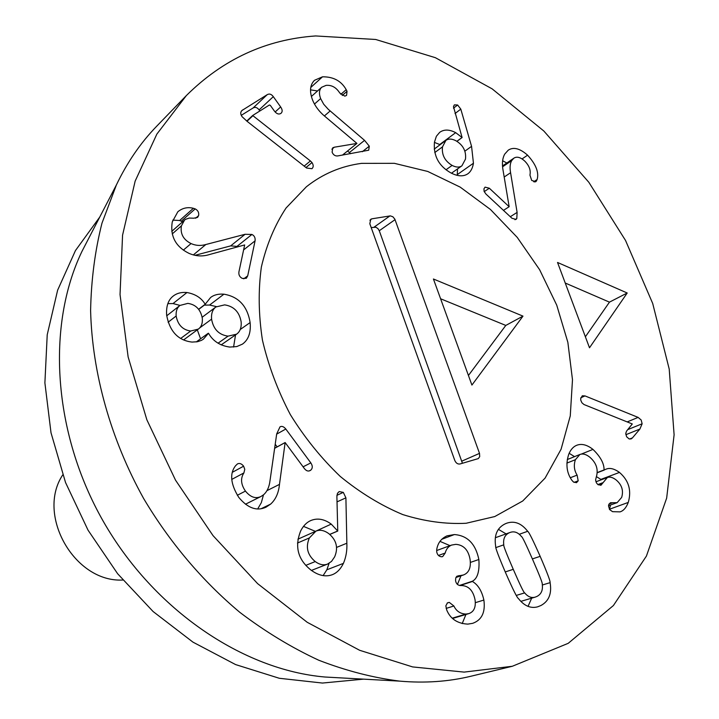 <?xml version="1.0" encoding="UTF-8"?>
<svg xmlns="http://www.w3.org/2000/svg" width="719" height="719" viewBox="0 0 719 719"><rect width="100%" height="100%" fill="white"/><g stroke="black" fill="none" stroke-linecap="round" stroke-linejoin="round"><path stroke-width="1.08" d="M592.968 449.402C600.536 456.763 604.23 463.62 604.05 469.956L605.937 469.228C609.667 467.548 614.17 468.617 619.463 472.428C628.783 480.463 631.722 490.466 628.262 502.428C626.258 507.65 623.526 510.796 620.066 511.865L612.552 511.676L609.586 509.555L608.508 505.888L608.822 504.45L610.413 502.752L617.145 502.662L621.647 497.431C623.697 490.691 621.89 484.894 616.246 480.04C612.867 477.38 609.91 476.544 607.357 477.515L600.922 485.28L597.822 484.507L596.473 482.934L595.584 480.04L596.195 477.362C598.594 469.75 596.5 463.054 589.904 457.275C586.21 454.309 582.875 453.374 579.9 454.48L575.407 459.693C573.564 465.184 574.13 470.325 577.105 475.124L578.184 480.831L576.485 482.692L573.438 481.973L571.965 480.391C566.653 472.958 565.574 464.249 568.738 454.255C570.616 449.69 573.232 446.715 576.593 445.331C581.536 443.362 587.001 444.719 592.968 449.402L581.276 454.102M578.184 480.831L574.077 482.395M575.407 459.693L566.86 463.108M602.774 482.737L597.884 484.552M612.615 502.761L609.002 504.028M628.262 502.428L609.388 509.268M619.463 472.428L600.904 479.384L601.363 479.762M610.602 504.963L609.505 508.962M596.437 476.652L600.904 479.384M604.221 470.091L597.183 472.778M604.05 469.956L597.201 472.572M569.151 453.303L574.553 456.628M524.681 592.887C527.917 596.815 531.431 598.226 535.215 597.121L536.958 596.428C541.308 594.191 543.07 590.092 542.234 584.143C542.773 583.63 539.636 575.551 532.815 559.903C525.957 544.202 522.183 536.419 521.482 536.563C518.031 532.366 514.256 530.981 510.148 532.428L509.241 532.797C504.819 534.873 503.003 538.882 503.776 544.831C503.201 545.281 506.356 553.45 513.267 569.331C520.152 585.158 523.953 593.004 524.681 592.887L516.332 595.404M503.776 544.831L495.948 547.563M527.674 531.296C528.833 531.799 532.995 540.149 540.167 556.353C547.159 572.576 550.466 581.338 550.098 582.651C551.958 593.57 548.894 601.192 540.913 605.524L537.596 606.845C530.595 608.687 524.187 605.901 518.372 598.487C517.168 597.956 512.944 589.454 505.691 572.98C498.573 556.38 495.229 547.456 495.661 546.197C493.926 535.197 497.144 527.719 505.313 523.774L506.715 523.198C514.462 520.565 521.455 523.27 527.674 531.296L519.289 534.271M531.683 598.163L528.043 606.369M550.098 582.651L542.351 584.996M498.402 529.346L506.068 533.884M310.842 470.1L310.033 470.621C308.109 471.565 306.213 470.864 304.362 468.536L285.137 442.536L279.475 484.381C278.63 492.946 275.692 499.516 270.65 504.091L265.958 507.219C256.728 511.416 247.66 508.117 238.735 497.332C230.574 484.094 229.496 473.578 235.517 465.786L237.45 463.917C239.58 462.91 241.629 463.674 243.615 466.191L244.775 469.345L243.885 472.94C240.353 478.387 240.883 484.444 245.449 491.095C250.437 497.224 255.605 499.031 260.97 496.496L263.603 494.744C267.1 491.643 269.23 486.988 269.993 480.786L276.689 433.925L280.015 426.834C281.839 425.846 283.771 426.574 285.811 429.027L310.824 462.892C312.738 465.777 312.747 468.177 310.842 470.1L309.188 470.927M245.467 504.217L260.97 496.496M245.449 491.095L237.315 495.274M243.885 472.94L231.77 479.411M263.478 494.852L261.339 502.653L257.69 508.953M279.475 484.381L266.974 490.646M284.967 442.679L274.631 448.297M285.137 442.536L274.64 448.243M285.811 429.027L276.653 434.141M275.206 444.261L277.148 446.876M245.08 234.286L251.92 234.457C254.391 235.67 255.443 237.8 255.074 240.847L247.713 275.835L246.365 278.28L242.357 278.442C239.634 277.031 238.492 274.838 238.933 271.845L244.667 244.945L209.714 254.463C202.74 256.719 195.793 256.332 188.899 253.313C175.625 246.68 170.079 236.236 172.245 221.964L177.845 211.745C182.5 207.989 187.686 206.838 193.393 208.303L195.191 208.896C198.004 210.379 199.136 212.635 198.588 215.655L197.563 217.399L193.797 218.208L189.286 218.055L185.592 219.304L184.558 220.059L181.413 225.856C180.145 233.801 183.354 239.706 191.056 243.57C195.775 245.682 200.7 245.997 205.841 244.523L245.08 234.286L230.7 245.88L238.357 246.527M194.939 255.335L230.7 245.88M191.056 243.57L183.345 250.113M181.413 225.856L172.218 233.945M193.393 208.303L179.651 220.499L182.617 221.776M172.776 220.122L179.651 220.499M255.074 240.847L243.615 249.897M364.569 140.367L369.296 146.173L368.703 150.208L337.696 155.933C335.18 156.176 333.319 154.945 332.124 152.221L332.69 147.871L334.308 147.206L356.939 143.423L325.986 117.278C319.622 112.218 315.129 106.403 312.495 99.833C309.341 91.304 310.006 84.797 314.491 80.303L322.516 76.816C333.445 76.69 341.336 80.977 346.207 89.677L347.034 91.313L346.558 95.411L344.805 96.13L339.772 93.03C336.249 87.448 331.702 84.887 326.111 85.363L321.699 87.242C319.137 89.776 318.787 93.56 320.629 98.593L323.685 104.21L328.25 109.288L364.569 140.367L349.362 152.581L350.602 153.722M347.52 151.026L349.362 152.581M320.629 98.593L314.464 104.057M346.207 89.677L340.833 94.351M310.536 89.857L317.528 90.971M322.516 76.816L310.77 87.448M356.939 143.423L342.433 155.124M442.5 146.847C441.592 154.819 444.8 161.011 452.107 165.415C456.125 167.464 459.387 167.599 461.913 165.81L465.481 159.115C466.325 151.242 463.18 145.148 456.053 140.825C451.874 138.65 448.485 138.515 445.888 140.412L442.5 146.847L434.77 152.563M452.107 165.415L446.014 169.774M473.444 163.231C472.599 168.282 470.702 171.823 467.736 173.863C463.351 176.748 457.742 176.434 450.903 172.911C438.788 166.071 433.305 155.816 434.456 142.146L436.388 136.242L439.704 132.332C444.027 129.231 449.357 129.348 455.693 132.655L462.101 137.536L453.464 106.565L454.39 104.857L457.635 105.001L460.807 109.135L471.565 146.343L473.444 163.231L457.284 174.609L457.149 175.337M457.518 168.929L457.284 174.609M471.565 146.343L464.834 151.197M462.101 137.536L456.925 141.337M461.886 137.626L456.871 141.301M434.411 142.398L440.145 144.681M589.499 347.78L557.531 262.462L627.211 293.001L589.499 347.78M627.211 293.001L609.46 302.142L585.383 336.78M565.233 283.025L609.46 302.142M517.105 212.402L516.808 218.54L516.017 219.421L511.919 218.234L485.963 194.067L484.112 191.416L483.959 188.773L485.064 187.138L489.324 188.216L509.151 206.713L503.219 171.221C501.817 164.139 502.32 158.432 504.72 154.109L508.243 150.172C513.465 146.73 519.909 148.402 527.584 155.178C535.979 164.372 539.151 172.497 537.111 179.543L535.862 181.7L531.718 180.46L529.939 175.121C530.964 170.277 529.202 165.559 524.636 160.975C520.394 157.173 516.79 156.257 513.824 158.207L511.676 160.598C510.023 163.555 509.654 167.59 510.58 172.722L517.105 212.402L510.292 216.725M511.676 160.598L502.617 166.781M537.111 179.543L533.678 181.781M527.584 155.178L522.066 158.926M502.617 160.759L506.823 162.997M509.151 206.713L503.471 210.37M312.001 162.566C313.61 165.136 313.592 167.176 311.938 168.704L306.6 168.03L247.21 121.421L242.123 116.73C240.362 114.231 240.299 112.155 241.935 110.501L267.243 94.647C269.418 93.47 271.44 94.144 273.31 96.652L280.653 106.942C282.45 109.612 282.63 111.67 281.183 113.144L280.707 113.503C278.639 114.654 276.509 113.8 274.316 110.96L270.344 105.387L269.382 105.001L252.666 115.498L310.392 160.948L312.001 162.566L305.97 167.536M310.392 160.948L304.155 166.116M252.863 115.768L246.994 121.25M252.666 115.498L246.725 121.053M241.287 115.328L253.097 107.967C255.254 106.789 257.249 107.437 259.092 109.908L259.865 110.978M242.663 109.917L241.377 111.139M176.155 316.009C177.818 324.88 182.662 329.886 190.688 331.028L198.345 329.086C201.374 326.893 202.695 323.307 202.318 318.328C200.637 309.512 195.811 304.532 187.839 303.382L179.957 305.44C177.081 307.669 175.813 311.192 176.155 316.009L168.102 322.238M190.688 331.028L180.703 338.433M183.597 339.934L198.345 329.086M228.076 336.141L236.551 334.191C240.092 331.675 241.62 327.531 241.126 321.77C239.364 311.938 233.873 306.303 224.652 304.874L215.907 306.959C212.572 309.467 211.134 313.529 211.584 319.155C213.363 329.194 218.864 334.856 228.076 336.141L218.046 343.206M211.584 319.155L199.612 327.972M197.303 329.859L200.583 338.811M221.173 344.886L236.551 334.191M223.933 294.188C238.681 296.695 247.408 306.15 250.122 322.57C251.066 332.582 248.495 339.772 242.42 344.14L236.758 346.576L229.738 347.07C220.059 345.713 212.977 341.112 208.501 333.265L203.414 339.152L201.428 340.375L197.581 341.714L192.063 342.082C178.186 340.473 169.72 331.504 166.646 315.165C166.053 306.294 168.219 299.94 173.144 296.111C176.874 293.199 181.476 292.013 186.958 292.525C195.397 294.053 201.473 297.972 205.185 304.272L210.568 297.531C213.965 294.853 218.414 293.738 223.933 294.188L209.58 305.045L216.401 306.609M204.313 305.135L209.58 305.045M205.427 304.29L198.723 309.386M205.185 304.272L198.624 309.26M186.958 292.525L173.027 303.562L179.993 305.413M167.842 303.634L173.027 303.562M208.267 333.248L196.251 341.938M235.535 334.901L233.576 347.061M250.122 322.57L240.254 329.491M315.237 561.566C319.622 564.739 323.73 565.574 327.567 564.073L331.513 561.413L334.641 556.865C338.442 547.842 336.519 540.113 328.853 533.678C324.233 530.298 319.919 529.445 315.938 531.143L309.395 537.92C305.431 547.042 307.373 554.933 315.237 561.566L305.764 565.368M309.395 537.92L297.459 543.034M315.938 531.143L297.9 539.187M346.855 543.231C347.187 550.493 346.046 557.207 343.421 563.372C340.527 569.241 336.762 573.043 332.124 574.769C325.545 577.105 318.517 575.568 311.048 570.131C297.864 559.643 294.422 546.539 300.722 530.82C303.355 525.742 306.698 522.327 310.734 520.574C317.358 517.815 324.197 518.992 331.234 524.097L337.759 531.053L336.887 496.523L337.445 493.351L339.179 491.58L343.314 492.371L345.902 497.845L346.855 543.231L336.546 547.42M337.759 531.053L329.787 534.433M337.454 531.116L329.724 534.388M331.234 524.097L315.273 531.422M303.508 526.38L314.931 531.161M343.421 563.372L326.848 569.799L323.128 575.604M329.086 563.328L326.848 569.799M345.902 497.845L337.022 501.88M454.372 534.559C467.431 535.511 475.601 543.825 478.863 559.499C479.672 571.308 477.515 578.561 472.383 581.231L472.419 581.482C478.018 584.727 481.838 590.919 483.878 600.059C485.523 612.309 481.793 620.066 472.671 623.328L467.808 624.119C457.401 623.571 450.373 618.87 446.724 610.009L445.834 605.856L447.452 602.864L449.258 602.378L453.896 606C456.295 611.141 460.331 613.828 466.002 614.071L468.86 613.604C473.965 611.788 476.032 607.196 475.052 599.808C473.129 590.452 468.518 585.688 461.221 585.536L460.609 585.554C457.832 585.41 456.152 583.783 455.558 580.673L455.747 577.986L457.059 576.162L463.431 574.984C468.914 572.863 471.134 567.704 470.091 559.526C468.402 549.981 463.647 544.921 455.801 544.346L451.595 545.074C448.314 546.449 446.184 549.109 445.205 553.037L442.67 556.596L441.646 556.767C439.021 556.569 437.386 554.96 436.721 551.94L436.712 549.586C437.763 543.052 441.205 538.477 447.038 535.844L454.372 534.559L441.745 539.295M459.774 575.604L456.412 576.728M466.002 614.071L452.314 618.151M453.896 606L446.139 608.4M465.939 614.466L462.2 623.598M483.878 600.059L475.304 602.684M472.419 581.482L460.016 585.536M472.383 581.231L459.459 585.455M460.987 575.802L457.428 584.403M478.863 559.499L470.37 562.42M440.001 541.38L450.022 545.649M638.121 417.397L641.177 419.995L642.139 423.779L639.892 429.054L632.432 437.889L631.093 438.932L629.08 438.905L626.617 436.757L625.755 433.386L626.564 431.076L632.289 423.967L583.99 404.536L581.896 402.748L580.799 400.294L580.682 398.668L582.291 395.792L584.996 395.908L638.121 417.397L627.175 421.918M584.996 395.908L580.799 397.787M315.614 35.95C266.057 39.374 222.98 59.246 186.365 95.564L156.868 134.094L135.163 181.08L122.563 235.176L120.037 294.565L128.135 356.948L146.838 419.743L175.535 480.184L213.022 535.61L257.6 583.621L307.22 622.294L359.644 650.291L412.643 666.926L464.141 672.103L512.314 666.27L568.217 643.325L613.406 605.533L646.426 556.057L666.657 498.114L674.107 434.815L669.209 369.063L652.699 303.463L625.53 240.452L588.825 182.267L543.861 131.038L492.12 88.841L435.372 57.691L375.704 39.482L315.614 35.95M361.504 163.366L394.363 163.321L427.751 171.455L460.205 187.129L490.43 209.454L517.231 237.378L539.618 269.706L556.731 305.153L567.857 342.325L572.486 379.758L570.266 415.915L561.09 449.222L545.092 478.099L522.722 500.999L494.771 516.548L466.119 523.27C445.609 524.295 424.489 521.392 402.739 514.561C381.034 505.466 360.219 492.767 340.285 476.463C321.303 458.318 304.658 437.7 290.341 414.611C277.732 390.552 268.43 365.737 262.444 340.168C258.525 314.715 258.166 290.332 261.365 267.028C266.524 244.82 274.766 225.146 286.063 208.007L306.411 186.751C322.651 173.908 341.013 166.116 361.504 163.366C341.013 166.116 322.651 173.908 306.411 186.751L286.063 208.007C274.766 225.146 266.524 244.82 261.365 267.028C258.166 290.332 258.525 314.715 262.444 340.168C268.43 365.737 277.732 390.552 290.341 414.611C304.658 437.7 321.303 458.318 340.285 476.463C360.219 492.767 381.034 505.466 402.739 514.561C424.489 521.392 445.609 524.295 466.119 523.27L494.771 516.548L522.722 500.999L545.092 478.099L561.09 449.222L570.266 415.915L572.486 379.758L567.857 342.325L556.731 305.153L539.618 269.706L517.231 237.378L490.43 209.454L460.205 187.129L427.751 171.455L394.363 163.321L361.504 163.366M186.365 95.564L156.697 126.211C140.645 142.757 127.209 162.332 116.397 184.927L101.972 223.169C94.998 250.724 91.205 279.844 90.603 310.527C92.158 372.748 110.537 438.869 143.593 498.429C169.684 542.333 202.56 581.15 239.831 612.345C265.32 631.686 291.635 647.648 318.76 660.231C346.028 670.782 373.044 677.756 399.8 681.136C424.749 683.302 448.431 681.675 470.846 676.255L512.314 666.27M339.611 677.819L325.015 677.019C242.968 669.991 153.956 610.009 103.329 521.419C52.757 432.811 46.313 325.662 81.948 251.425L88.671 238.447M363.607 679.14L322.463 683.05L279.305 678.278L235.598 664.581L192.962 642.139L153.093 611.518L117.619 573.717L88.033 530.155L65.546 482.539L51.013 432.784L44.893 382.885L47.22 334.766L57.637 290.161L75.459 250.554L99.725 217.102M522.983 316.126L471.916 385.069L433.422 278.999L522.983 316.126L505.799 325.428L468.437 375.471M440.594 298.762L505.799 325.428M371.903 218.81L390.327 215.88L392.898 216.779L394.848 219.178L479.51 453.374L479.699 456.664L478.315 458.596L459.989 463.98C457.733 464.321 455.99 463.144 454.785 460.439L369.827 223.762L370.734 219.286L371.903 218.81L369.908 220.239M371.193 227.564L375.893 227.24L377.924 228.57L379.273 230.736L462.425 463.279M122.796 580.026C74.641 582.687 35.986 515.002 62.742 474.882M577.105 475.124L570.338 477.731M602.567 483.285L598.343 484.858M513.267 569.331L505.241 571.938M540.167 556.353L532.384 558.915M243.615 466.191L232.561 472.185M270.65 504.091L260.988 508.773M310.824 462.892L303.085 466.82M251.92 234.457L237.459 246.015M205.841 244.523L193.312 254.93M198.588 215.655L195.622 218.243M195.191 208.896L181.431 221.084M247.713 275.835L243.741 278.837M369.296 146.173L362.304 151.718M330.138 110.987L324.404 115.93M347.034 91.313L342.226 95.492M334.308 147.206L331.863 149.21M460.807 109.135L455.019 113.539M457.635 105.001L453.482 108.183M455.693 132.655L439.785 144.483M516.808 218.54L514.939 219.717M510.58 172.722L504.199 177.018M536.653 180.802L534.801 182.006M489.324 188.216L484.202 191.649M280.653 106.942L275.143 111.984M273.31 96.652L259.092 109.908M267.243 94.647L253.097 107.967M343.314 492.371L336.878 495.328M445.205 553.037L438.491 555.454M459.09 575.613L456.727 576.413M449.258 602.378L447.218 603.016M632.432 437.889L629.529 439.039M639.892 429.054L625.863 434.707M642.139 423.779L627.768 429.62M389.923 215.916L374.204 227.069M479.51 453.374L462.083 461.032M395.046 219.655L379.273 230.736M567.273 459.549L579.9 454.48M595.916 481.793L607.357 477.515M608.526 505.691L617.145 502.662M535.215 597.121L520.853 601.363M510.148 532.428L495.355 537.722M171.76 231.365L184.558 220.059M311.399 96.463L321.699 87.242M445.888 140.412L434.213 149.094M461.913 165.81L451.478 173.207M502.554 165.909L513.824 158.207M179.957 305.44L166.718 315.803M215.907 306.959L202.156 317.25M327.567 564.073L311.435 570.419M436.658 550.538L451.595 545.074M455.936 577.492L463.431 574.984M452.619 618.439L468.86 613.604M325.015 677.019L399.8 681.136M81.948 251.425L116.397 184.927"/></g></svg>
